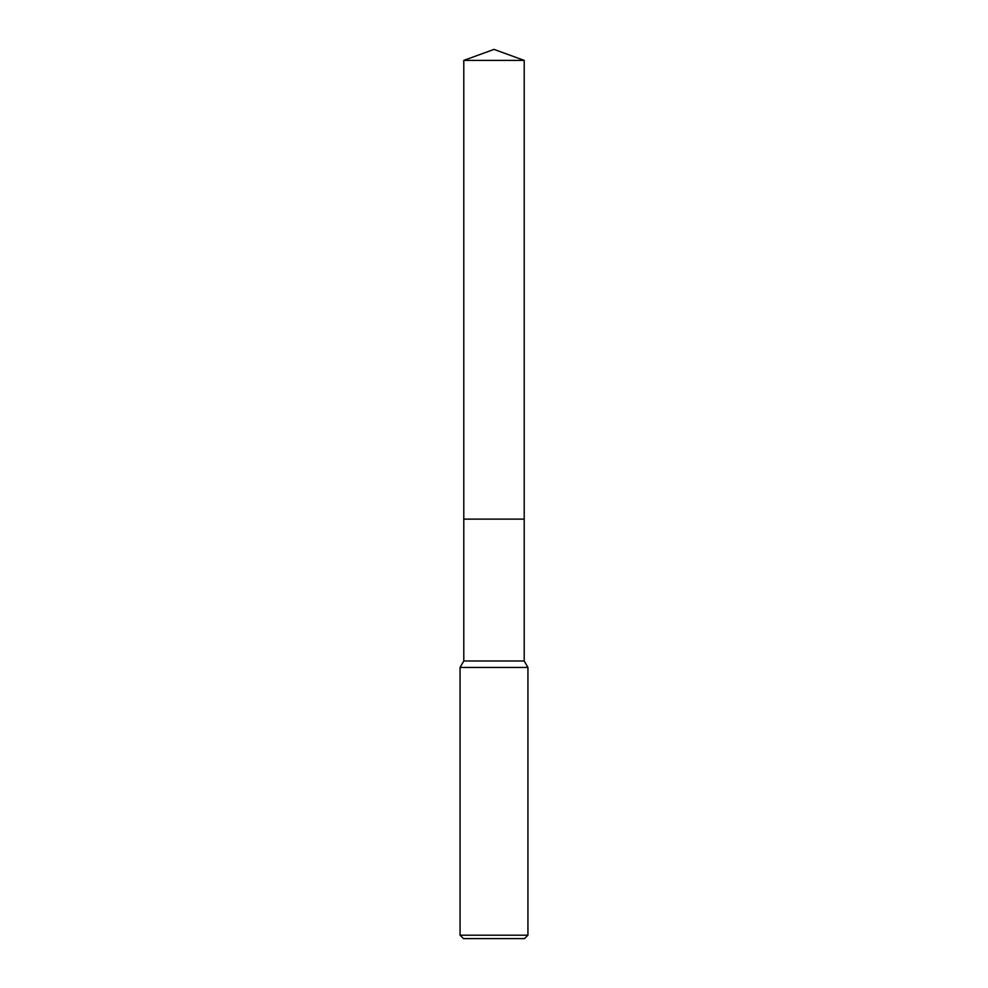 <?xml version="1.0" encoding="UTF-8"?>
<svg xmlns="http://www.w3.org/2000/svg" width="988" height="988" viewBox="0 0 988 988"><rect width="100%" height="100%" fill="white"/><g stroke="black" fill="none" stroke-linecap="round" stroke-linejoin="round"><path stroke-width="1.48" d="M463.792 60.392L524.208 60.392L494 49.4L463.792 60.392L463.792 519.12L524.208 519.12L524.208 660.984L527.938 667.443L527.938 935.204L460.062 935.204L463.458 938.6L524.542 938.6L527.938 935.204M524.208 60.392L524.208 519.12L463.792 519.12L463.792 660.984L524.208 660.984M463.792 660.984L460.062 667.443L527.938 667.443M460.062 667.443L460.062 935.204"/></g></svg>

